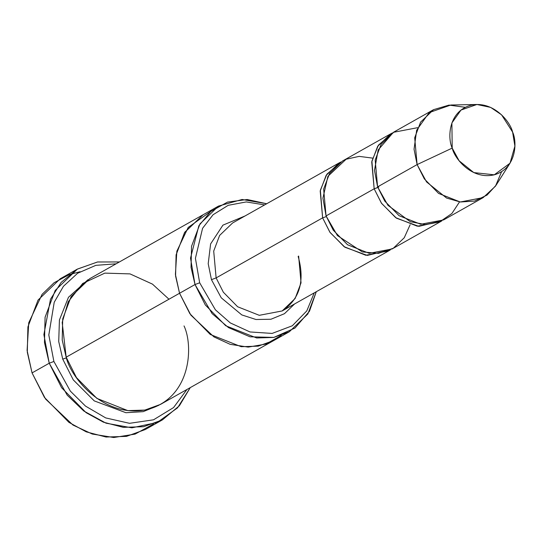 <?xml version="1.0" encoding="UTF-8"?>
<svg xmlns="http://www.w3.org/2000/svg" width="542" height="542" viewBox="0 0 542 542"><rect width="100%" height="100%" fill="white"/><g stroke="black" fill="none" stroke-linecap="round" stroke-linejoin="round"><path stroke-width="0.81" d="M216.123 277.911L213.704 251.095L219.612 235.445L232.572 222.992L219.612 235.445L213.704 251.095L216.123 277.911L223.338 292.206L237.626 306.758L259.279 315.315L282.172 310.952L259.279 315.315L237.626 306.758L223.338 292.206L216.123 277.911L322.625 217.857L330.064 232.477L344.922 247.254L367.32 255.417L390.369 249.882L388.675 250.899L365.782 255.262L344.136 246.705L329.841 232.152L322.625 217.857L326.298 216.59L322.625 217.857L216.123 277.911L211.455 279.665L216.123 277.911M245.018 215.973L222.925 225.147L210.614 243.927L208.203 263.69L211.455 279.665L208.203 263.69L210.614 243.927L222.925 225.147L245.018 215.973M153.474 423.993L135.08 434.108L113.786 437.516L92.282 434.04L72.987 425.057L45.569 399.041L32.053 372.903L44.424 397.408L68.922 422.36L86.259 431.866L106.036 437.021L126.462 436.385L145.276 429.535L162.458 419.854L143.644 426.696L123.217 427.34L103.434 422.177L86.097 412.672L61.605 387.72L49.234 363.221L67.174 395.111L83.834 411.032L106.063 423.194L131.909 427.828L157.255 422.462L177.559 407.835L190.262 387.611L179.409 405.734L162.458 419.854M186.963 389.474L173.569 407.564L153.535 419.806L129.545 423.316L105.717 417.923L85.487 406.087L70.358 391.134L53.895 361.467L49.234 363.221L32.053 372.903L49.234 363.221L44.471 342.551L45.081 317.253L55.209 290.41L77.431 269.062L97.587 261.976L119.409 261.955L97.479 261.996L77.235 269.178L61.158 282.389L50.481 299.292L43.882 334.617L49.234 363.221L53.895 361.467L70.358 391.134L85.487 406.087L105.717 417.923L129.545 423.316L153.535 419.806L173.569 407.564L186.963 389.474M218.514 206.082L242.111 199.476L266.698 203.745L247.172 199.503L227.505 202.105L210.689 211.516L198.839 225.784L190.52 258.114L195.012 284.543L191.041 267.314L191.556 246.237L199.991 223.873L218.514 206.082L203.054 214.801L184.761 232.227L176.136 254.699L175.567 275.925L179.544 293.256L175.581 276.034L176.089 254.95L184.531 232.586L203.047 214.795L89.674 278.724L71.151 296.515L62.709 318.879L62.201 339.963L66.171 357.185L195.012 284.543L199.673 282.788L195.411 258.324L202.572 228.297L213.074 214.734L228.216 205.316L246.278 201.936L264.638 204.91L246.278 201.936L228.216 205.316L213.074 214.734L202.572 228.297L195.411 258.324L199.673 282.788L215.391 309.807L230.289 322.917L249.998 331.955L272.104 333.425L292.321 325.769L306.786 310.905L314.231 292.87L306.786 310.905L292.321 325.769L272.104 333.425L249.998 331.955L230.289 322.917L215.391 309.807L199.673 282.788L195.012 284.543L212.139 313.635L228.487 327.598L250.025 336.806L273.832 337.409L295.004 328.032L309.468 311.257L316.298 291.704L307.842 314.001L289.36 331.731L273.683 337.436L256.657 337.971L225.729 325.749L205.316 304.956L195.012 284.543L179.551 293.256L189.856 313.676L210.269 334.468L241.197 346.69L258.222 346.155L273.9 340.451L258.222 346.155L241.197 346.69L210.269 334.468L189.856 313.676L179.544 293.256L66.171 357.185L62.188 322.429L68.245 301.711L82.709 283.452L104.843 273.114L130.012 273.893L152.465 284.123L168.975 299.218M501.607 171.658L495.463 186.177L483.159 197.62L460.266 201.99L438.613 193.433L424.325 178.88L417.11 164.585L377.598 186.868L384.813 201.157L399.102 215.716L420.755 224.266L443.647 219.903L483.159 197.62M476.913 104.484L450.849 105.019L429.142 112.607L416.663 130.243L414.047 149.233L417.11 164.585L452.211 148.095L451.886 122.953L461.018 110.046L476.913 104.484L490.646 107.397L501.574 114.829L512.603 132.072C510.307 121.604 492.908 99.938 470.395 105.392C448.207 111.794 447.482 138.271 452.211 148.095C454.508 158.562 471.906 180.229 494.419 174.775C516.607 168.366 517.332 141.896 512.603 132.072L514.9 146.116L510.022 163.21L494.25 174.815L473.796 172.593L459.121 160.784L452.211 148.095L417.11 164.585L426.554 181.922L446.594 198.054L460.3 201.997L474.535 201.089L487.041 195.079L496.079 185.235L510.022 163.21M377.835 187.532L374.163 188.799L381.602 203.419L396.459 218.196L418.851 226.36L441.899 220.818L440.212 221.841L417.32 226.204L395.667 217.647L381.378 203.094L374.163 188.799L378.824 187.051M390.613 133.881L342.517 161.001L329.55 173.454L323.642 189.111L326.06 215.926L374.163 188.799L371.744 161.99L377.652 146.333L390.613 133.881L392.361 132.959L378.418 145.161L371.893 161.157L374.163 188.799L326.06 215.926L322.924 198.162L327.896 176.333L346.135 159.219L359.163 156.374L372.584 158.115M459.528 201.895L451.906 213.48L439.948 221.712L425.206 224.551L410.294 221.678L387.937 205.316L377.598 186.868L374.481 170.344L378.174 149.931L393.39 132.323L417.679 127.668M340.823 162.017L326.88 174.219L320.356 190.215L322.625 217.857L320.207 191.048L326.115 175.391L339.082 162.939L340.823 162.017M66.402 357.856L62.736 359.122L66.402 357.856M87.973 279.726L68.475 297.28L59.424 319.983L58.726 341.541L62.736 359.122L58.726 341.541L59.424 319.983L68.475 297.28L87.973 279.726M274.428 340.152L160.527 404.379L144.85 410.084L127.824 410.619L96.889 398.397L76.483 377.605L66.171 357.185C70.656 377.618 104.606 419.894 148.542 409.244C191.834 396.751 193.25 345.091 184.023 325.918M410.138 224.72L404.251 237.755L393.323 248.243L378.411 253.365L362.341 251.928L337.415 235.567L326.06 215.926L333.283 230.215L347.571 244.774L369.217 253.324L392.11 248.961L440.212 221.841M294.618 303.933L284.455 313.696L270.946 319.245L255.98 319.502L241.8 314.922L221.231 297.788L211.455 279.665L221.231 297.788L241.8 314.922L255.98 319.502L270.946 319.245L284.455 313.696L294.618 303.933M281.244 335.41L265.973 344.062L248.189 347.097L230.16 344.333L213.941 336.894L190.892 315.146L179.551 293.256L190.892 315.153L213.948 336.9L230.16 344.333L248.195 347.104L265.98 344.062L281.257 335.403M203.054 214.801L184.531 232.586L176.096 254.95L175.581 276.034L179.551 293.256L175.412 274.415L176.855 251.21L188.203 227.444L211.163 211.123M80.081 271.718L69.24 274.611L54.098 282.734L42.08 294.367L28.74 322.775L27.1 350.437L32.053 372.903L27.296 352.239L27.906 326.934L38.028 300.099L60.257 278.751L77.431 269.062M116.11 263.818L95.832 265.35L77.614 273.249L63.455 286.271L54.22 302.267L48.807 334.997L53.895 361.467L48.807 334.997L54.22 302.267L63.455 286.271L77.614 273.249L95.832 265.35L116.11 263.818M158.786 405.314L143.149 411.663L125.92 412.719L94.247 400.884L73.265 379.867L62.736 359.122M433.559 109.66L394.048 131.943L381.087 144.396L375.179 160.053L377.598 186.868L417.11 164.585L414.691 137.77L420.599 122.119L433.559 109.66L449.027 105.094L465.327 107.316M457.326 158.311L453.83 152.112M298.622 256.027L301.04 282.843L295.133 298.493L282.172 310.952L388.675 250.899M289.36 331.731L273.9 340.451M339.082 162.939L232.572 222.992M298.161 256.42C305.058 281.074 299.726 299.252 282.172 310.952"/></g></svg>
